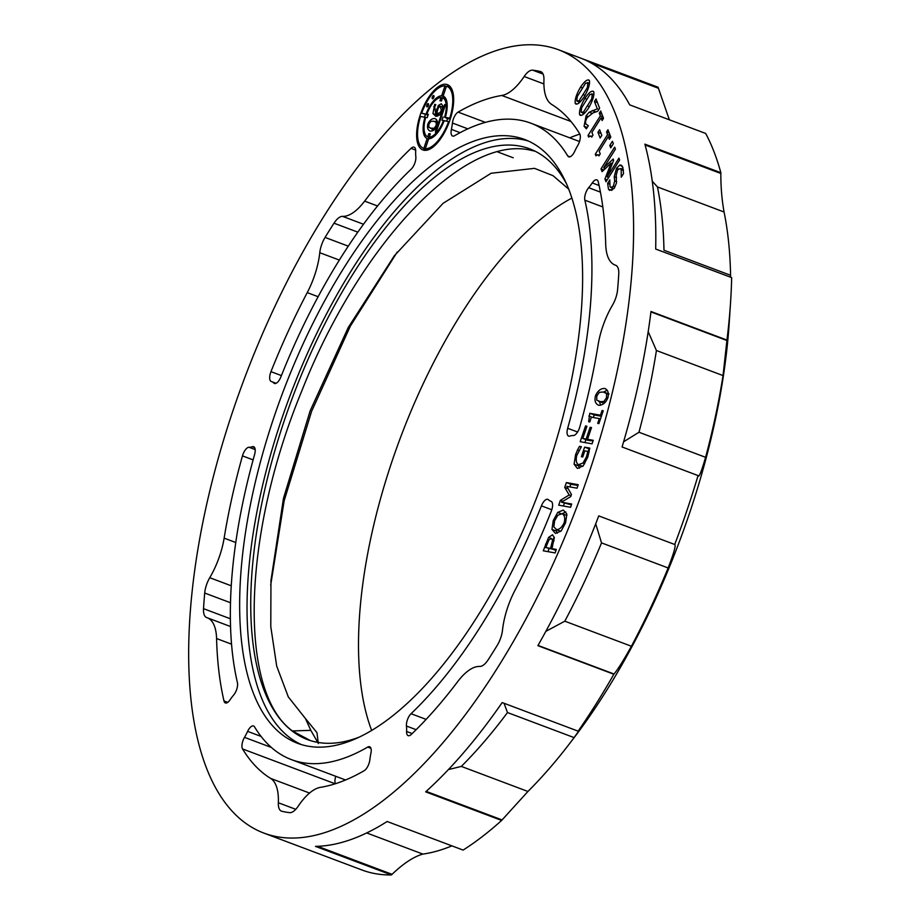 <?xml version="1.0" encoding="UTF-8"?>
<svg xmlns="http://www.w3.org/2000/svg" width="921" height="921" viewBox="0 0 921 921"><rect width="100%" height="100%" fill="white"/><g stroke="black" fill="none" stroke-linecap="round" stroke-linejoin="round"><path stroke-width="1.38" d="M535.136 151.217L530.519 150.192C463.482 134.328 358.891 245.354 301.789 390.965C241.843 535.723 238.286 691.959 292.429 730.94L310.319 740.565M358.649 737.341A315.581 134.362 110.6 0 1 317.595 742.349A315.581 134.362 110.6 0 1 307.384 739.551A315.581 134.362 110.6 0 1 288.492 408.498A315.581 134.362 110.6 0 1 519.444 146.025A315.581 134.362 110.6 0 1 529.656 148.822A315.581 134.362 110.6 0 1 566.749 184.269M301.282 744.559A322.557 137.333 110.6 0 1 287.191 403.352A322.557 137.333 110.6 0 1 521.677 139.428A322.557 137.333 110.6 0 1 528.366 141.028M514.286 136.653A322.557 137.333 110.6 0 1 524.728 139.52A322.557 137.333 110.6 0 1 544.035 477.884A322.557 137.333 110.6 0 1 307.982 746.16A322.557 137.333 110.6 0 1 297.552 743.293A322.557 137.333 110.6 0 1 278.234 404.929A322.557 137.333 110.6 0 1 514.286 136.653M558.494 49.769L656.615 86.689A418.445 178.167 110.6 0 1 658.066 87.242L582.095 58.656A418.445 178.167 -69.4 0 1 629.711 104.879L705.682 133.453A418.445 178.167 110.6 0 1 720.855 172.722L644.884 144.137A418.445 178.167 -69.4 0 1 655.683 249.038L731.665 277.624A418.445 178.167 110.6 0 1 730.549 302.549L729.156 323.605A383.573 163.316 110.6 0 1 689.288 513.906A383.573 163.316 110.6 0 1 572.632 739.621L569.42 743.811A392.288 167.035 110.6 0 1 527.929 791.473L501.623 820.438A418.445 178.167 110.6 0 1 463.113 850.083L387.142 821.497A418.445 178.167 -69.4 0 1 315.466 846.364L391.448 874.95A418.445 178.167 110.6 0 1 375.434 873.684A418.445 178.167 110.6 0 1 361.895 869.965L263.774 833.045A418.445 178.167 110.6 0 1 238.723 394.084A418.445 178.167 110.6 0 1 544.956 46.05A418.445 178.167 110.6 0 1 558.494 49.769A418.445 178.167 110.6 0 1 583.546 488.729A418.445 178.167 110.6 0 1 277.313 836.763A418.445 178.167 110.6 0 1 263.774 833.045M658.066 87.242L669.348 119.788M720.855 172.722L720.844 173.47C720.786 186.848 721.857 199.684 724.067 212.003A392.288 167.035 110.6 0 1 730.583 275.298L730.629 277.233M730.549 302.549A418.445 178.167 110.6 0 1 726.957 340.079L723.031 375.572A392.288 167.035 110.6 0 1 705.59 457.311C701.376 471.805 698.866 477.941 698.072 475.72L698.049 475.57A418.445 178.167 110.6 0 1 687.054 510.142A418.445 178.167 110.6 0 1 674.713 544.484L674.978 544.656C675.761 546.418 673.481 554.177 668.139 567.958A392.288 167.035 110.6 0 1 631.415 646.254C623.609 660.253 617.818 669.509 614.042 674.011L613.847 674.253A418.445 178.167 110.6 0 1 578.146 731.159L580.875 727.958L574.105 737.606A392.288 167.035 110.6 0 1 569.42 743.811M574.105 737.606L507.494 712.543L504.04 703.276M668.139 567.958L601.528 542.883L595.703 523.807M424.005 150.25A34.871 14.851 -69.4 0 0 449.517 121.238A34.871 14.851 -69.4 0 0 447.433 84.663A34.871 14.851 -69.4 0 0 446.305 84.352A34.871 14.851 -69.4 0 0 420.782 113.352A34.871 14.851 -69.4 0 0 422.877 149.939A34.871 14.851 -69.4 0 0 424.005 150.25M370.91 748.289L367.698 747.081A339.987 144.758 110.6 0 1 302.41 762.634A339.987 144.758 110.6 0 1 291.404 759.618A339.987 144.758 110.6 0 1 254.507 726.83A8.715 3.707 110.6 0 0 253.563 725.99A8.715 3.707 110.6 0 0 247.634 731.366A34.871 14.851 110.6 0 1 244.491 737.353L271.407 747.472M551.092 501.358L550.977 501.312A8.715 3.707 110.6 0 1 551.034 501.335A8.715 3.707 110.6 0 1 551.299 511.155A366.144 155.891 -69.4 0 1 515.035 590.2A52.301 22.265 110.6 0 0 502.509 630.102A17.43 7.426 110.6 0 1 497.213 645.391A392.288 167.035 110.6 0 1 488.28 659.62A17.43 7.426 110.6 0 1 479.714 666.447A52.301 22.265 110.6 0 0 457.645 681.69A366.144 155.891 -69.4 0 1 411.227 734.463A8.715 3.707 110.6 0 1 408.429 735.729A8.715 3.707 110.6 0 1 408.153 735.649A8.715 3.707 110.6 0 1 406.598 731.481L412.159 733.577M254.645 447.606L252.319 446.743A8.715 3.707 110.6 0 1 253.655 446.708A8.715 3.707 110.6 0 1 254.599 454.525A339.987 144.758 110.6 0 0 237.422 682.634A8.715 3.707 110.6 0 1 233.612 695.113A34.871 14.851 110.6 0 0 230.008 699.879A8.715 3.707 110.6 0 1 225.668 703.022A8.715 3.707 110.6 0 1 225.392 702.942A8.715 3.707 110.6 0 1 223.999 700.962A366.144 155.891 -69.4 0 1 216.573 638.541L231.539 644.17M377.552 205.982L364.635 201.123A366.144 155.891 -69.4 0 1 411.054 148.35A8.715 3.707 110.6 0 1 414.128 147.164A8.715 3.707 110.6 0 1 415.682 151.332A34.871 14.851 110.6 0 0 415.832 156.777A8.715 3.707 110.6 0 1 411.238 169.107A339.987 144.758 110.6 0 0 280.859 376.954A8.715 3.707 110.6 0 1 274.734 383.539A8.715 3.707 110.6 0 1 274.446 383.458A8.715 3.707 110.6 0 1 273.871 383.09L275.137 383.562M543.897 83.938L524.153 76.512A17.43 7.426 110.6 0 1 532.683 70.169A392.288 167.035 110.6 0 1 540.443 71.55A17.43 7.426 110.6 0 1 540.834 71.677A17.43 7.426 110.6 0 1 543.943 80.058A52.301 22.265 110.6 0 0 551.633 104.395A366.144 155.891 -69.4 0 1 579.723 133.867A8.715 3.707 110.6 0 1 577.778 145.46A34.871 14.851 110.6 0 0 574.646 151.447A8.715 3.707 110.6 0 1 569.005 156.904A8.715 3.707 110.6 0 1 568.718 156.823A8.715 3.707 110.6 0 1 567.773 155.983L569.984 156.823M567.773 155.983A339.987 144.758 110.6 0 0 530.864 123.195A339.987 144.758 110.6 0 0 454.583 135.732A8.715 3.707 110.6 0 1 452.902 136.124A8.715 3.707 110.6 0 1 452.625 136.055A8.715 3.707 110.6 0 1 451.394 129.389L460.097 132.659M615.815 265.329L615.516 265.213A17.43 7.426 110.6 0 1 615.665 265.26A17.43 7.426 110.6 0 1 618.751 274.147A392.288 167.035 110.6 0 1 617.577 289.77A17.43 7.426 110.6 0 1 612.511 305.104A52.301 22.265 110.6 0 0 598.143 344.673A366.144 155.891 -69.4 0 1 579.804 426.93A8.715 3.707 110.6 0 1 573.242 435.541A34.871 14.851 110.6 0 0 569.949 436.07A8.715 3.707 110.6 0 1 568.902 436.186A8.715 3.707 110.6 0 1 568.614 436.105A8.715 3.707 110.6 0 1 567.67 428.288L577.582 432.007M431.604 138.023L429.221 137.125L430.349 133.821A17.43 7.426 110.6 0 1 429.013 133.614A17.43 7.426 110.6 0 1 428.864 133.557L427.747 136.861A20.918 8.911 110.6 0 1 425.732 117.358L427.229 117.623A17.43 7.426 110.6 0 1 428.334 114.331L426.849 114.066A20.918 8.911 110.6 0 1 441.078 97.465L439.962 100.78A17.43 7.426 110.6 0 1 440.733 100.826A17.43 7.426 110.6 0 1 441.297 100.976A17.43 7.426 110.6 0 1 441.447 101.045L442.564 97.73L445.994 99.019M367.698 747.081A8.715 3.707 110.6 0 1 369.655 746.758A8.715 3.707 110.6 0 1 370.887 753.424A34.871 14.851 110.6 0 0 369.851 759.779A8.715 3.707 110.6 0 1 364.163 770.704A366.144 155.891 -69.4 0 1 320.473 787.34A52.301 22.265 110.6 0 0 298.128 806.301A17.43 7.426 110.6 0 1 289.597 812.644A392.288 167.035 110.6 0 1 285.683 812.057A392.288 167.035 110.6 0 1 281.838 811.263A17.43 7.426 110.6 0 1 281.446 811.136A17.43 7.426 110.6 0 1 278.338 802.755L295.768 809.317M432.525 98.812A1.738 0.737 -69.4 0 0 433.803 97.361A1.738 0.737 -69.4 0 0 433.699 95.531A1.738 0.737 -69.4 0 0 433.641 95.519A1.738 0.737 -69.4 0 0 432.363 96.958A1.738 0.737 -69.4 0 0 432.467 98.789A1.738 0.737 -69.4 0 0 432.525 98.812M427.056 106.905A1.738 0.737 -69.4 0 0 428.334 105.455A1.738 0.737 -69.4 0 0 428.23 103.624A1.738 0.737 -69.4 0 0 428.173 103.601A1.738 0.737 -69.4 0 0 426.895 105.052A1.738 0.737 -69.4 0 0 426.999 106.882A1.738 0.737 -69.4 0 0 427.056 106.905M270.682 585.238L284.163 500.736L311.609 411.33L350.406 326.011L397.25 252.009M571.941 198.061A315.581 134.362 -69.4 0 0 400.543 437.417A315.581 134.362 -69.4 0 0 371.647 730.399M292.429 730.94L310.814 730.341L317.733 742.372M310.814 730.341L305.427 718.518L288.308 696.921L276.68 666.033L270.786 626.614L270.958 580.552L283.484 498.307L310.147 410.858L348.242 327.519L394.349 255.75L443.082 203.334L491.112 173.263L534.502 168.347L553.026 175.681L568.787 189.196M305.427 718.518L316.962 732.632L318.298 743.558M451.889 845.858A392.288 167.035 110.6 0 1 422.866 854.089C413.725 856.668 403.456 863.414 392.07 874.328L391.448 874.95M593.792 91.939C592.168 89.97 589.175 92.158 584.823 98.489C580.817 105.466 579.067 110.842 579.574 114.607C581.197 116.599 584.19 114.423 588.554 108.068C592.571 101.068 594.321 95.692 593.792 91.939L593.089 91.179M581.485 115.321L579.574 114.607L580.288 115.378M586.09 115.827L584.075 126.281L586.378 128.825L588.323 125.717L585.71 123.909L585.56 121.181L586.988 117.715L592.997 112.915L597.683 111.303L599.617 108.218L596.048 98.961L594.459 101.483L597.315 108.851L589.129 112.247L586.09 115.827L587.92 116.507M600.331 115.873L588.024 135.479L588.623 137.045L590.718 135.94L591.731 137.114L592.974 135.111L591.927 132.394L601.079 117.807L602.127 120.524L603.52 118.302L600.688 110.981L599.295 113.202L600.331 115.873L602.967 116.863M600.147 138.012L601.804 135.364L599.606 129.688L597.948 132.325L600.147 138.012M607.584 134.627L595.277 154.244L595.875 155.799L597.971 154.705L598.984 155.868L600.227 153.876L599.18 151.159L608.332 136.573L609.38 139.29L610.773 137.068L607.941 129.746L606.548 131.968L607.584 134.627L610.22 135.629M610.727 147.855L613.34 143.688L612.407 141.281L609.794 145.449L610.727 147.855M611.083 163.167L604.936 179.031L605.983 181.759L619.637 160.001L618.924 158.136L607.158 176.878L613.651 160.254L613.19 159.034L603.669 167.864L615.435 149.121L614.664 147.118L601.01 168.888L602.081 171.663L611.083 163.167L612.327 163.639M610.001 186.595L609.806 179.894L607.641 183.36L608.482 189.231L609.61 190.382L614.342 188.057L616.425 183.152L616.241 175.036L617.623 169.855L620.259 168.566L621.191 169.568L621.272 177.177L623.552 173.539L622.711 166.92L619.96 164.974L616.529 168.232L614.238 176.705L614.71 180.93L613.34 186.272L610.819 187.447L610.001 186.595M620.915 165.066L621.917 165.711M598.823 405.286C602.656 405.298 605.661 402.857 607.848 397.953C609.057 392.91 607.952 389.744 604.521 388.432C600.699 388.42 597.694 390.861 595.507 395.742C594.275 400.796 595.38 403.974 598.823 405.286L598.178 405.102M605.155 388.604L605.765 388.892M600.457 415.198L589.785 413.287L588.657 421.772L589.751 421.956L591.363 417.178L599.306 418.595L597.694 423.384L598.903 423.602L603.255 410.743L602.046 410.524L600.457 415.198L601.597 415.636M585.537 425.939L580.207 441.7L592.053 443.83L593.239 440.319L587.54 439.305L591.512 427.551L590.108 427.309L586.136 439.052L582.786 438.454L586.942 426.193L585.537 425.939L586.861 426.435M582.705 466.337L578.607 464.794C576.281 463.39 575.671 460.281 576.776 455.458L581.381 446.697L579.482 446.351L577.525 449.966L575.544 454.801L574.094 464.196L577.421 468.455L583.212 465.842L587.828 457.023L589.774 448.09L584.605 447.157L581.358 456.724L582.751 456.977L584.812 450.864L587.874 451.417L586.424 456.908L583.016 463.033L578.353 464.725L582.774 466.394M569.166 494.98L560.348 500.379L558.725 505.169L570.571 507.287L571.688 504.017L561.476 502.187L570.721 496.615L571.446 494.485L566.829 486.357L577.041 488.188L578.227 484.688L566.369 482.569L564.723 487.439L569.166 494.98L571.043 495.682M557.712 512.41L553.222 520.63L551.955 529.391L555.467 533.374L561.085 531.049L565.575 522.84L566.841 514.045L563.353 510.073L557.712 512.41L561.188 513.722M548.594 537.415L543.275 550.804L555.121 552.934L556.307 549.423L551.898 548.64L554.338 537.565L552.485 534.79L548.594 537.415L551.357 538.463M589.44 80.68C587.817 78.711 584.823 80.887 580.472 87.219C576.465 94.195 574.716 99.572 575.222 103.336C576.845 105.339 579.827 103.152 584.19 96.809C588.22 89.798 589.97 84.421 589.44 80.68L588.738 79.92M577.122 104.05L575.222 103.336L575.936 104.108M416.131 729.685L406.449 726.036A8.715 3.707 110.6 0 1 411.042 713.706L426.124 719.382M551.794 509.762L541.41 505.859A339.987 144.758 110.6 0 1 411.042 713.706M541.41 505.859A8.715 3.707 110.6 0 1 547.822 499.355A8.715 3.707 110.6 0 1 548.409 499.723A34.871 14.851 110.6 0 0 550.723 501.22L551.172 501.392M406.449 726.036A34.871 14.851 110.6 0 1 406.598 731.481M244.491 737.353A8.715 3.707 110.6 0 0 242.545 748.946A366.144 155.891 -69.4 0 0 270.647 778.418A52.301 22.265 110.6 0 1 278.338 802.755M230.48 602.737L204.704 593.043A392.288 167.035 110.6 0 0 203.518 608.666A17.43 7.426 110.6 0 0 206.603 617.542A17.43 7.426 110.6 0 0 206.753 617.6A52.301 22.265 110.6 0 1 207.202 617.749A52.301 22.265 110.6 0 1 216.573 638.541M204.704 593.043A17.43 7.426 110.6 0 1 209.758 577.709L231.24 585.791M252.319 446.743A34.871 14.851 110.6 0 1 249.038 447.272A8.715 3.707 110.6 0 0 242.465 455.883A366.144 155.891 -69.4 0 0 224.137 538.14A52.301 22.265 110.6 0 1 209.758 577.709M339.354 260.079L319.771 252.711A52.301 22.265 110.6 0 1 307.246 292.613A366.144 155.891 -69.4 0 0 270.97 371.658A8.715 3.707 110.6 0 0 271.235 381.478A8.715 3.707 110.6 0 0 271.304 381.501A34.871 14.851 110.6 0 1 271.545 381.593A34.871 14.851 110.6 0 1 273.871 383.09M319.771 252.711A17.43 7.426 110.6 0 1 325.067 237.422A392.288 167.035 110.6 0 1 334.001 223.181A17.43 7.426 110.6 0 1 342.566 216.366L363.519 224.252M364.635 201.123A52.301 22.265 110.6 0 1 342.566 216.366M467.845 128.836L452.43 123.034A34.871 14.851 110.6 0 1 451.394 129.389M452.43 123.034A8.715 3.707 110.6 0 1 458.105 112.109A366.144 155.891 -69.4 0 1 501.807 95.473L570.997 121.503M524.153 76.512A52.301 22.265 110.6 0 1 501.807 95.473M602.818 206.937L584.858 200.179A339.987 144.758 110.6 0 1 567.67 428.288M584.858 200.179A8.715 3.707 110.6 0 1 588.657 187.7L600.434 192.132M599.099 185.501L592.272 182.934A34.871 14.851 110.6 0 1 588.657 187.7M592.272 182.934A8.715 3.707 110.6 0 1 596.889 179.871A8.715 3.707 110.6 0 1 598.27 181.851A366.144 155.891 -69.4 0 1 605.707 244.272A52.301 22.265 110.6 0 0 615.078 265.064L615.953 265.386M501.623 820.438L425.652 791.853A418.445 178.167 -69.4 0 0 502.175 702.573L578.146 731.159M613.847 674.253L537.876 645.667A418.445 178.167 -69.4 0 0 598.742 515.898L674.713 544.484M698.049 475.57L622.078 446.984A418.445 178.167 -69.4 0 0 650.986 311.494L726.957 340.079M448.366 769.599L461.317 766.41L527.929 791.473M545.842 631.357L564.803 621.191L631.415 646.254M623.598 441.792L638.978 432.248L705.59 457.311M723.031 375.572L656.42 350.51L648.188 331.652M724.067 212.003L657.456 186.94L652.275 181.218M589.129 112.247L592.076 113.352M592.238 110.532L595.829 111.89M597.315 108.851L598.857 109.438M594.459 101.483L597.453 102.611M588.024 135.479L589.601 136.078M599.295 113.202L601.931 114.192M601.079 117.807L603.313 118.648M597.948 132.325L601.079 133.51M595.277 154.244L596.854 154.843M606.548 131.968L609.184 132.958M608.332 136.573L610.565 137.413M609.794 145.449L611.763 146.186M604.936 179.031L607.169 179.871M601.01 168.888L603.877 169.971M603.669 167.864L605.408 168.52M607.158 176.878L608.689 177.454M622.941 167.634L621.571 169.061M607.641 183.36L609.644 184.108M612.269 187.988L612.592 189.83M599.421 401.591L600.653 405.194M607.123 390.182L603.635 392.081M592.41 417.363L588.853 416.027M593.343 417.524L594.206 414.957L589.785 413.287M601.39 416.246L594.206 414.957M602.046 410.524L603.186 410.95M599.306 418.595L600.446 419.032M585.906 439.628L584.916 442.552M582.786 438.454L587.218 440.123L590.568 440.722L586.136 439.052M590.108 427.309L591.432 427.805M587.54 439.305L592.963 441.147M584.697 463.654L583.016 463.033M587.874 451.417L589.175 451.9M584.605 447.157L589.026 448.826L588.128 451.509M589.659 448.941L589.026 448.826M578.48 464.771L579.459 468.19M577.525 449.966L578.952 450.507M579.482 446.351L581.266 447.03M563.433 506.009L564.354 503.269M560.348 500.379L562.892 501.335M564.723 487.439L568.176 488.74M566.369 482.569L570.801 484.227L569.892 486.91M577.951 485.505L570.801 484.227M561.476 502.187L571.4 504.835M556.319 529.61L560.82 531.302L556.698 529.713L553.843 526.916L554.592 520.849L557.804 515.242L562.109 513.722C564.596 515.058 565.298 518.005 564.216 522.575C562.259 526.985 559.749 529.368 556.698 529.713L556.388 531.06L551.955 529.391M565.874 511.949L562.109 513.722M556.388 531.06L557.366 533.167M547.983 551.644L548.974 548.732M553.026 539.084L554.35 537.645M551.898 548.64L556.054 550.194M449.494 85.918A34.871 14.851 -69.4 0 0 446.904 86.332M425.387 114.538A34.871 14.851 -69.4 0 0 424.489 117.14M423.579 148.339A34.871 14.851 -69.4 0 0 425.249 150.353M579.85 134.098A366.144 155.891 -69.4 0 0 569.731 137.828M598.662 401.303L604.153 403.294L596.739 400.128L596.82 395.972L599.364 392.334L603.313 392.012L606.605 393.601L606.536 397.711L603.923 401.441L600.043 401.694M566.899 515.484L562.443 513.814M545.819 547.546L548.847 540.028L551.299 538.451L552.554 540.259L550.551 548.398L545.819 547.546L555.064 549.825M443.473 98.075A22.668 9.647 110.6 0 1 445.108 97.568M428.196 114.722L421.657 113.133L428.035 115.148M443.151 96.095L443.116 96.083A22.668 9.647 110.6 0 1 443.139 96.083A22.668 9.647 110.6 0 1 445.315 117.37L450.242 119.131M429.623 138.703A22.668 9.647 110.6 0 1 428.737 137.241M446.708 121.112A17.43 7.426 -69.4 0 0 447.514 118.636L448.999 118.901A20.918 8.911 -69.4 0 0 449.034 118.774M335.762 776.299A8.715 3.707 -69.4 0 0 335.451 783.713M589.981 94.437L592.284 94.356L591.673 98.95L583.396 112.132L581.093 112.189L581.658 107.734L589.981 94.437M593.895 94.633L591.766 93.838L593.849 94.944M584.052 113.64L581.093 112.189M552.554 540.259L554.074 540.834M550.551 548.398L554.983 550.056M585.629 83.166L587.92 83.086L587.322 87.691L579.044 100.873L576.742 100.919L577.306 96.463L585.629 83.166M589.544 83.374L587.402 82.568L589.498 83.684M579.7 102.369L576.742 100.919M448.654 121.457A33.121 14.103 110.6 0 1 425.318 148.684L428.668 138.783A22.668 9.647 110.6 0 0 444.198 120.663L449.344 121.722M425.318 148.684L428.253 149.789M446.386 86.436L444.993 85.906L441.643 95.819L444.44 96.866M426.112 113.928A22.668 9.647 110.6 0 1 441.643 95.819M421.657 113.133A33.121 14.103 110.6 0 1 444.993 85.906M443.116 96.083L446.478 86.171A33.121 14.103 110.6 0 1 446.823 86.298A33.121 14.103 110.6 0 1 449.77 118.164L450.461 118.429M449.77 118.164L445.315 117.37M428.576 139.036L427.183 138.518A22.668 9.647 110.6 0 1 427.171 138.507L423.833 148.419A33.121 14.103 110.6 0 1 423.487 148.304A33.121 14.103 110.6 0 1 420.54 116.426L425.698 117.497M427.171 138.507A22.668 9.647 110.6 0 1 424.995 117.232M423.833 148.419L427.839 149.927M427.747 136.861L431.258 138.185M426.849 114.066L428.242 114.584M441.078 97.465L442.471 97.994M442.564 97.73A20.918 8.911 110.6 0 1 444.567 117.232L448.999 118.901M444.567 117.232L447.514 118.636M443.082 116.967A17.43 7.426 110.6 0 1 441.965 120.26L444.152 120.789M443.45 120.536A20.918 8.911 110.6 0 1 429.221 137.125M430.383 131.139C433.261 131.15 435.518 129.32 437.153 125.636C438.062 121.86 437.233 119.488 434.654 118.498C431.788 118.498 429.543 120.317 427.897 123.99C426.976 127.777 427.805 130.16 430.383 131.139L429.9 131.012M445.499 104.66L444.728 104.522L435.368 132.175L436.14 132.313L445.499 104.66M435.714 113.456L434.7 107.147L435.817 104.591L434.677 104.384L432.962 113.559L435.944 116.391L439.962 114.791L442.253 110.578L442.909 106.007L441.309 103.751L438.304 105.489L435.714 113.456L439.778 114.987M431.937 128.79L432.479 130.84M436.98 120.478L435.138 121.63M444.728 104.522L445.453 104.798M437.279 114.043L437.809 116.127M434.677 104.384L435.737 104.787M434.413 129.619L428.818 127.271L428.887 124.162L430.786 121.422L433.745 121.192L436.22 122.378L436.163 125.463L434.205 128.261L430.257 128.157L434.689 129.826M433.745 121.192L437.533 122.528M440.445 106.456L441.286 110.393L439.939 112.765L436.566 113.605L438.442 107.527L440.445 106.456L442.886 107.354L440.71 106.56M439.939 112.765L441.044 113.179M436.566 113.605L439.904 114.86M227.74 702.366L223.999 700.962M392.07 874.328L317.607 846.307M366.696 832.941L422.866 854.089M502.037 819.92L426.17 791.369M507.494 712.543A392.288 167.035 110.6 0 1 461.317 766.41M614.042 674.011L538.014 645.414M601.528 542.883A392.288 167.035 110.6 0 1 564.803 621.191M656.42 350.51A392.288 167.035 110.6 0 1 638.978 432.248M650.928 311.908L726.934 340.505M657.456 186.94A392.288 167.035 110.6 0 1 663.972 250.236L730.583 275.298M645.114 144.977L720.844 173.47M590.879 62.835L658.17 88.163M586.527 99.123L584.823 98.489M584.075 126.281L587.23 127.466M613.34 186.272L614.975 186.882M614.71 180.93L616.644 181.656M614.238 176.705L616.529 177.569M616.529 168.232L618.44 168.957M621.191 169.568L623.413 170.408M608.482 189.231L611.486 190.359M595.507 395.742L596.75 396.203M586.424 456.908L587.702 457.392M574.094 464.196L578.515 465.865M575.544 454.801L576.834 455.285M553.222 520.63L554.511 521.113M545.52 544.184L546.798 544.668M582.176 87.863L580.472 87.219M309.548 793.062L270.647 778.418M242.545 748.946L335.186 783.794M235.764 542.515L224.137 538.14M242.465 455.883L253.114 459.89M281.4 375.584L270.97 371.658M307.246 292.613L318.136 296.712M411.054 148.35L415.659 150.077M513.181 157.779L497.674 151.942M485.39 122.366L458.105 112.109M261.08 736.432L247.634 731.366M203.518 608.666L230.354 618.762M249.038 447.272L255.186 449.586M325.067 237.422L348.276 246.16M357.832 232.161L334.001 223.181M532.683 70.169L543.102 74.083M541.203 71.838L540.443 71.55M591.673 98.95L592.698 99.341M587.759 106.03L589.405 106.64M583.396 112.132L584.985 112.73M608.378 394.269L606.605 393.601M606.536 397.711L607.768 398.183M603.923 401.441L605.454 402.017M551.357 546.003L552.623 546.475M587.322 87.691L588.346 88.071M583.407 94.759L585.042 95.381M579.044 100.873L580.633 101.471M427.897 123.99L428.829 124.335M436.485 109.231L437.429 109.587M438.304 105.489L442.736 107.158M432.962 113.559L437.383 115.229M433.791 106.606L434.758 106.974M437.556 122.884L436.22 122.378M436.163 125.463L437.095 125.809M434.205 128.261L435.357 128.687M441.286 110.393L442.195 110.739M437.118 113.755L439.939 114.826M590.718 135.94L592.122 136.469M597.971 154.705L599.387 155.235M610.819 187.447L613.939 188.621M620.259 168.566L623.333 169.717M291.404 759.618L345.559 779.995M207.202 617.749L230.526 626.533M530.864 123.195L579.528 141.512M609.046 394.05L604.613 392.392M451.152 87.921L446.823 86.298M427.828 149.939L423.487 148.304M271.545 381.593L276.093 383.297"/></g></svg>
